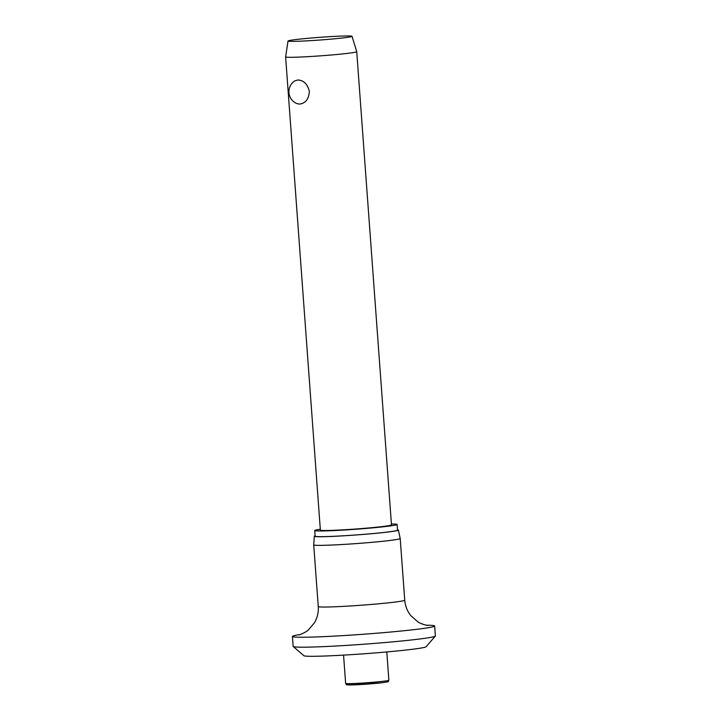 <?xml version="1.0" encoding="UTF-8"?>
<svg xmlns="http://www.w3.org/2000/svg" width="721" height="721" viewBox="0 0 721 721"><rect width="100%" height="100%" fill="white"/><g stroke="black" fill="none" stroke-linecap="round" stroke-linejoin="round"><path stroke-width="1.08" d="M426.499 625.215A71.307 3.001 175.8 0 1 434.655 626.008L435.385 635.958A71.307 3.001 175.8 0 1 435.331 636.084L426.111 646.746A61.321 2.578 175.8 0 1 387.456 651.883A61.321 2.578 175.8 0 1 321.999 656.119A61.321 2.578 175.8 0 1 303.901 655.722L293.231 646.521A71.307 3.001 175.8 0 1 293.159 646.395L292.429 636.454A71.307 3.001 175.8 0 1 300.378 634.48M435.331 636.084A71.307 3.001 175.8 0 1 390.385 642.06A71.307 3.001 175.8 0 1 314.275 646.98A71.307 3.001 175.8 0 1 293.231 646.521M434.655 626.008A71.307 3.001 175.8 0 1 391.043 631.984A71.307 3.001 175.8 0 1 313.545 637.031A71.307 3.001 175.8 0 1 292.429 636.454M397.496 529.8A42.151 1.775 175.8 0 1 398.38 530.079L400.2 538.515A43.35 1.821 175.8 0 1 400.2 538.533A43.35 1.821 175.8 0 1 373.685 542.165A43.35 1.821 175.8 0 1 326.568 545.238A43.35 1.821 175.8 0 1 313.725 544.878A43.35 1.821 175.8 0 1 313.725 544.869L314.302 536.253A42.151 1.775 175.8 0 1 315.131 535.847M398.38 530.079A42.151 1.775 175.8 0 1 372.712 533.612A42.151 1.775 175.8 0 1 326.784 536.613A42.151 1.775 175.8 0 1 314.302 536.253M391.413 524.005A41.295 1.739 175.8 0 1 397.109 524.473A41.295 1.739 175.8 0 1 371.847 527.934A41.295 1.739 175.8 0 1 326.964 530.854A41.295 1.739 175.8 0 1 314.735 530.521A41.295 1.739 175.8 0 1 320.304 529.232M397.109 524.473L397.523 530.151A41.295 1.739 175.8 0 1 372.27 533.621A41.295 1.739 175.8 0 1 327.388 536.541A41.295 1.739 175.8 0 1 315.158 536.199L314.735 530.521M352.019 36.302L356.724 51.669A35.653 1.496 175.8 0 1 356.733 51.687A35.653 1.496 175.8 0 1 334.923 54.67A35.653 1.496 175.8 0 1 296.178 57.193A35.653 1.496 175.8 0 1 285.615 56.905A35.653 1.496 175.8 0 1 285.615 56.887L288.021 40.998A32.084 1.352 175.8 0 1 307.786 38.312A32.084 1.352 175.8 0 1 342.52 36.05A32.084 1.352 175.8 0 1 352.019 36.302A32.084 1.352 175.8 0 1 332.543 38.988A32.084 1.352 175.8 0 1 297.53 41.277A32.084 1.352 175.8 0 1 288.021 40.998M297.845 79.977C303.847 80.328 307.687 84.186 309.363 91.558C308.777 99.092 305.533 103.274 299.621 104.085L297.259 103.716A12.834 12.834 0 0 1 294.808 80.869L297.845 79.977M356.733 51.687L391.476 524.879A35.653 1.496 175.8 0 1 369.675 527.871A35.653 1.496 175.8 0 1 330.921 530.395A35.653 1.496 175.8 0 1 320.367 530.106L285.615 56.905M427.832 625.413C427.021 625.44 421.136 624.152 417.729 621.736L410.916 615.743C407.266 611.21 405.211 606.037 404.733 600.205A43.35 1.821 175.8 0 1 378.219 603.837A43.35 1.821 175.8 0 1 331.092 606.911A43.35 1.821 175.8 0 1 318.258 606.55L313.725 544.878M386.798 651.946L388.871 680.227A21.675 0.91 175.8 0 1 382.626 681.336A21.675 0.91 175.8 0 1 352.055 683.58A21.675 0.91 175.8 0 1 345.638 683.409L343.556 655.119M381.724 682.787A20.251 0.856 175.8 0 1 353.164 684.887A20.251 0.856 175.8 0 1 352.993 683.688M404.733 600.205L400.2 538.533M388.871 680.227C386.672 682.472 392.062 681.075 381.779 682.778L350.415 684.95C344.971 684.508 347.234 685.509 345.638 683.409M318.258 606.55C318.637 612.408 317.348 617.852 314.383 622.881L308.507 629.784C306.326 632.227 299.08 635.12 299.089 634.868"/></g></svg>
